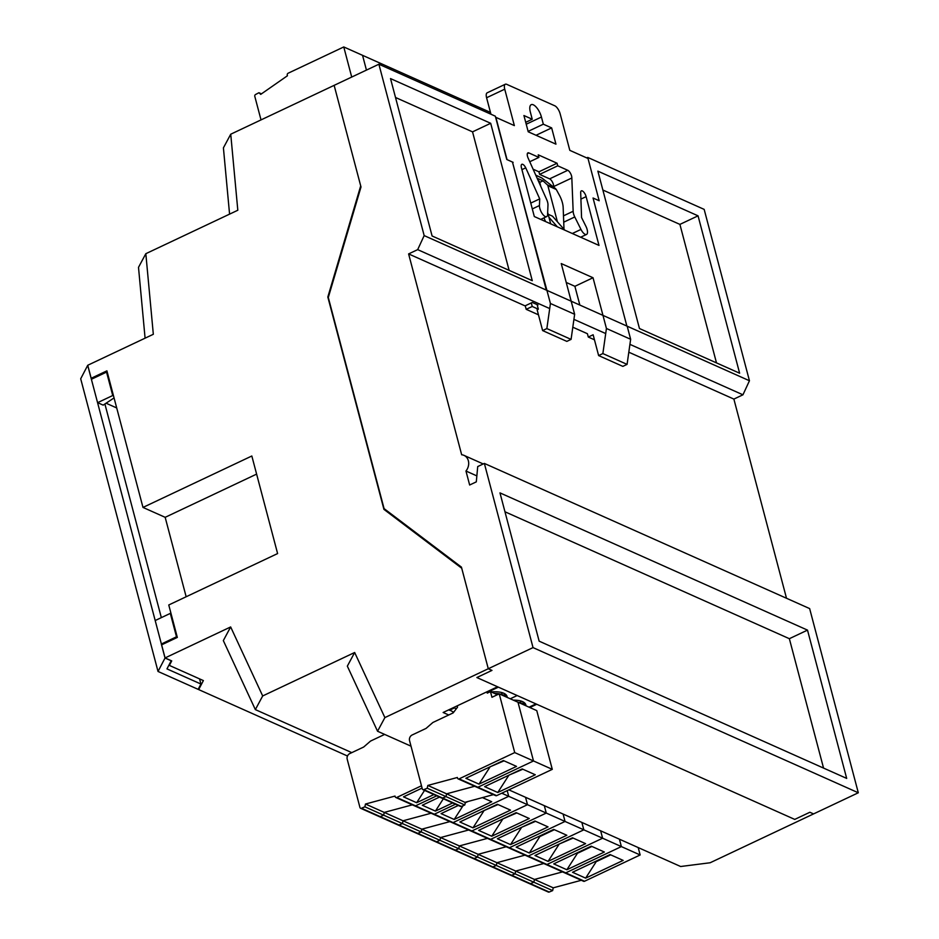 <?xml version="1.0" encoding="UTF-8"?>
<svg xmlns="http://www.w3.org/2000/svg" width="939" height="939" viewBox="0 0 939 939"><rect width="100%" height="100%" fill="white"/><g stroke="black" fill="none" stroke-linecap="round" stroke-linejoin="round"><path stroke-width="1.41" d="M229.574 214.127L223.412 147.857L230.736 134.207L334.143 85.355L360.705 185.887L327.828 297.017L383.934 509.372L461.718 568.224L488.28 668.744L384.884 717.596L377.548 731.246L347.336 666.15L354.66 652.499L262.685 695.952L255.349 709.602L223.329 640.598L230.654 626.947L165.076 657.934L171.72 660.903L169.372 665.411L203.376 680.587L198.681 689.59L198.458 688.768M351.785 752.632L255.349 709.602M347.489 756.012L198.681 689.59M465.967 471.026L469.653 485.005L476.308 481.86L477.716 466.566L484.36 463.42L533.035 647.605L488.28 668.744L491.977 670.399L476.859 677.535L491.977 670.399L488.28 668.744L461.436 567.121L384.074 508.609L328.298 297.487L360.999 186.99L334.143 85.355L378.887 64.228L424.17 235.595L417.679 249.633L408.606 253.917L461.671 454.769A10.329 8.592 114.1 0 1 463.995 455.368A10.329 8.592 114.1 0 1 465.967 471.026L476.859 475.897M386.739 510.616L383.934 509.372M484.36 463.42L809.641 608.589L858.305 792.774L813.561 813.913L809.864 812.258L794.746 819.407L809.864 812.258L813.561 813.913L710.154 862.753L680.646 866.509L508.868 789.852M92.374 378.804L91.177 378.276L106.905 370.846L142.986 507.424L165.17 517.319L186.157 596.758M142.986 507.424L251.828 456.002L277.604 553.564L168.762 604.974L177.33 637.417L161.614 644.847L165.076 657.934M91.177 378.276L87.75 365.259L153.327 334.284L145.827 253.694L237.813 210.242L230.736 134.207M230.654 626.947L262.685 695.952M354.66 652.499L384.884 717.596M145.087 338.169L138.502 267.345L145.827 253.694M529.842 707.525L536.744 704.262L794.746 819.407L476.859 677.535L497.564 686.773L443.138 712.49L448.748 714.99M411.012 746.176L377.548 731.246M169.173 664.659L169.372 665.411M256.617 474.113L165.17 517.319M452.727 711.762L453.044 712.959M535.758 175.159L541.756 177.929L535.817 175.264M555.407 188.457L556.275 189.49L547.895 185.746A2.183 1.819 -65.9 0 0 547.378 184.877L555.407 188.457L541.756 177.929M563.999 229.28L563.154 207.366A14.578 5.81 64.7 0 0 559.339 195.124L556.275 189.49M538.293 180.828L539.139 181.204L537.988 180.147M539.139 181.204A2.183 1.819 114.1 0 1 539.643 182.072L538.657 181.626M550.688 223.858L547.672 212.46M540.794 186.403L539.643 182.072M537.131 178.234L543.012 180.851L539.737 182.401M547.895 185.746L557.414 221.78M543.012 180.851L547.378 184.877M543.951 217.895L545.594 221.581M512.612 162.6L550.43 303.485L574.645 314.295L561.24 263.566L593.025 277.744L606.43 328.474L630.644 339.284L627.076 364.379L602.861 353.569L598.624 355.576L593.131 334.765L588.295 337.042L587.415 333.721L572.802 327.206M537.988 304.999L532.296 302.452L525.042 305.879L408.606 253.917M586.722 157.905L587.732 157.423L704.168 209.385L749.451 380.753L742.949 394.803L733.875 399.087L786.506 598.26M733.875 399.087L628.801 352.195M513.14 162.353L506.778 159.501L495.323 116.178L378.887 64.228M490.686 123.291L390.518 78.583L432.093 235.982L532.272 280.679L490.686 123.291L472.54 131.859L395.507 97.48M512.459 162.048L546.298 290.092L424.17 235.595M698.053 215.829L597.873 171.133L639.459 328.521L739.627 373.217L698.053 215.829L679.906 224.398L602.873 190.03M587.732 157.423L599.176 200.746L593.049 198.012L626.876 326.056L749.451 380.753M742.949 394.803L629.916 344.355M605.714 333.556L573.917 319.366M549.714 308.567L417.679 249.633M546.298 290.092L626.876 326.056M807.505 630.116L499.971 492.881L539.15 641.161L846.685 778.408L807.505 630.116L789.359 638.696L504.971 511.778M858.305 792.774L533.035 647.605M823.55 768.079L789.359 638.696M716.492 362.9L679.906 224.398M509.126 270.35L472.54 131.859M463.995 455.368L482.482 463.62A10.329 8.592 114.1 0 1 483.186 463.983M588.295 337.042L594.457 339.801M630.644 339.284L627.182 326.197M588.014 158.48L569.809 150.346L560.184 113.924A7.289 2.911 64.7 0 0 554.761 105.778L506.708 84.334A7.289 2.911 64.7 0 0 505.311 84.24A7.289 2.911 64.7 0 0 504.736 89.182L514.361 125.603L495.874 117.352L507.048 159.63M567.766 170.288L557.754 165.816L557.062 163.233L538.211 154.818L538.904 157.412L528.88 152.94A5.106 2.031 64.7 0 0 527.906 152.881A5.106 2.031 64.7 0 0 528.352 158.585L546.604 199.42A7.289 2.911 -115.3 0 1 547.977 205.007L547.59 214.526A7.289 2.911 -115.3 0 1 546.627 216.627A7.289 2.911 -115.3 0 1 542.026 213.317A7.289 2.911 -115.3 0 1 539.444 205.547L539.714 198.88L525.746 167.835A5.106 2.031 64.7 0 0 521.826 164.313A5.106 2.031 64.7 0 0 521.427 167.764L534.314 216.545L599 245.419L586.112 196.638A5.106 2.031 64.7 0 0 581.347 190.863A5.106 2.031 64.7 0 0 580.678 192.342L581.558 217.555L585.901 226.276A7.289 2.911 -115.3 0 1 586.546 234.445A7.289 2.911 -115.3 0 1 580.971 229.421L574.762 216.956A7.289 2.911 -115.3 0 1 573.154 211.275L571.828 177.987A5.106 2.031 64.7 0 0 567.766 170.288L549.632 178.856L539.608 174.396L538.927 171.802L533.094 169.196M530.347 112.093L532.237 119.241L523.927 115.532L528.223 131.789L555.947 144.16L551.651 127.904L543.329 124.194L541.439 117.035A10.939 4.366 64.7 0 0 531.228 104.675A10.939 4.366 64.7 0 0 530.347 112.093M553.705 187.154L553.681 186.556A5.106 2.031 64.7 0 0 549.632 178.856M566.229 282.451L574.891 286.313L579.844 305.069M525.253 305.785L526.192 309.33L538.458 314.811M505.311 84.24L487.177 92.808A7.289 2.911 64.7 0 0 486.59 97.75L490.944 114.229M531.298 302.921L532.237 306.478L526.192 309.33M532.237 306.478L538.34 309.201L537.131 309.764L542.625 330.587L546.862 328.58L550.43 303.485M538.34 309.201L537.319 305.316M574.645 314.295L571.076 339.39L566.839 341.385L542.625 330.587M571.076 339.39L546.862 328.58M593.025 277.744L574.891 286.313M602.861 353.569L606.43 328.474M627.076 364.379L622.839 366.374L598.624 355.576M571.828 177.987L553.681 186.556M557.754 165.816L539.608 174.396M557.062 163.233L538.927 171.802M538.904 157.412L529.76 161.731M539.714 198.88L530.758 203.106M525.746 167.835L521.92 169.642M573.154 211.275L563.47 215.841M532.237 119.241L525.723 122.328M551.651 127.904L536.04 135.275M543.329 124.194L528.105 131.378M548.939 217.249L557.332 226.827M548.141 214.245L552.508 216.193L564.726 230.125M449.006 709.708L453.701 712.196M449.417 710.283L454.406 707.924L456.307 708.781M454.406 707.924L454.394 707.173M489.759 690.458L491.966 691.89A24.062 9.296 165.2 0 1 506.778 695.764A24.062 9.296 165.2 0 1 507.189 697.419M504.771 696.339L503.973 693.334L506.051 696.902L503.985 693.369M490.111 691.057L498.398 687.148L517.166 695.529L510.264 698.792L517.166 695.529L535.946 703.91L529.044 707.173M523.551 704.708L522.753 701.715L524.831 705.283L522.765 701.75M525.969 705.799A24.062 9.296 165.2 0 0 525.558 704.144A24.062 9.296 165.2 0 0 513.34 700.154M261.019 119.91L254.786 96.33A1.455 1.209 114.1 0 1 255.596 94.487L258.941 92.726L260.713 94.381L287.44 75.754L287.264 75.108A1.455 1.209 114.1 0 1 288.132 73.23L343.768 46.95L351.714 77.057M490.475 112.422L343.768 46.95M362.548 55.331L366.445 70.096L362.548 55.331M261.465 93.853L258.941 92.726M381.316 63.711L381.797 65.519L381.316 63.711M400.096 72.092L400.577 73.899L400.096 72.092M418.876 80.472L419.357 82.28L418.876 80.472M437.656 88.853L438.126 90.66L437.656 88.853M456.424 97.233L456.906 99.041L456.424 97.233M475.204 105.614L475.686 107.422L475.204 105.614M569.844 150.369L569.046 147.493M522.166 768.924L484.641 786.647L497.764 792.504L535.289 774.769L522.166 768.924M457.187 705.846L457.539 707.173L453.161 712.901L432.891 722.478L426.048 728.418L412.139 734.991A4.378 3.639 -65.9 0 0 409.545 740.601L422.304 788.901A1.455 1.209 -65.9 0 0 423.806 789.652L427.222 788.22L427.832 785.438L457.375 777.48L457.551 778.138A1.455 1.209 -65.9 0 0 458.162 778.901L495.722 795.65A1.455 1.209 -65.9 0 0 496.649 795.626L552.285 769.346L536.768 710.612L517.988 702.231L533.505 760.966L552.285 769.346M458.162 778.901A1.455 1.209 -65.9 0 0 459.101 778.865L477.881 787.246A1.455 1.209 -65.9 0 1 476.942 787.269A1.455 1.209 -65.9 0 0 477.881 787.246L533.505 760.966L517.988 702.231L499.219 693.851L491.954 697.278L490.463 691.62L497.388 694.719M517.894 702.184A21.257 8.205 -14.8 0 1 520.863 703.053L521.051 703.135A21.257 8.205 -14.8 0 1 523.011 704.473M422.914 789.664L460.474 806.425A1.455 1.209 -65.9 0 0 461.354 806.413L464.782 804.981L465.38 802.199L493.445 794.64M423.806 789.652L442.574 798.033A1.455 1.209 -65.9 0 1 441.694 798.044A1.455 1.209 -65.9 0 0 442.574 798.033L446.002 796.601L464.782 804.981M461.354 806.413L442.574 798.033L446.002 796.601L446.6 793.819L465.568 802.645L468.045 801.483M427.832 785.438L446.6 793.819L474.676 786.26L446.6 793.819L446.002 796.601L427.222 788.22M497.764 792.504L508.891 775.191M522.835 769.217L508.961 775.156M503.386 760.543L465.861 778.267L478.984 784.124L516.509 766.4L503.386 760.543M496.649 795.626L477.881 787.246L533.505 760.966L514.725 752.585L499.219 693.851M459.101 778.865L514.725 752.585M494.501 693.428A21.257 8.205 -14.8 0 1 502.083 694.672L502.271 694.754A21.257 8.205 -14.8 0 1 504.231 696.092M486.907 691.808L487.259 693.135L490.463 691.62M488.468 692.559L488.127 691.233M478.984 784.124L490.123 766.811M504.055 760.836L490.181 766.776M610.033 854.549L572.508 872.272L585.631 878.129L623.156 860.406L610.033 854.549M384.638 734.415L370.541 741.071L363.698 747.01L349.789 753.583A4.378 3.639 -65.9 0 0 347.195 759.193L359.954 807.493A1.455 1.209 -65.9 0 0 361.456 808.244L364.872 806.812L365.482 804.03L395.026 796.072L395.202 796.73A1.455 1.209 -65.9 0 0 395.812 797.481L583.589 881.287A1.455 1.209 -65.9 0 0 584.528 881.251L640.152 854.971L638.203 847.565M395.812 797.481A1.455 1.209 -65.9 0 0 396.751 797.457L415.531 805.838A1.455 1.209 -65.9 0 1 414.592 805.862A1.455 1.209 -65.9 0 0 415.531 805.838L434.311 814.219A1.455 1.209 -65.9 0 1 433.372 814.242A1.455 1.209 -65.9 0 0 434.311 814.219L453.079 822.599A1.455 1.209 -65.9 0 1 452.14 822.623A1.455 1.209 -65.9 0 0 453.079 822.599L471.859 830.968A1.455 1.209 -65.9 0 1 470.92 831.003A1.455 1.209 -65.9 0 0 471.859 830.968L490.639 839.349A1.455 1.209 -65.9 0 1 489.7 839.384A1.455 1.209 -65.9 0 0 490.639 839.349L509.419 847.729A1.455 1.209 -65.9 0 1 508.48 847.764A1.455 1.209 -65.9 0 0 509.419 847.729L528.188 856.11A1.455 1.209 -65.9 0 1 527.249 856.145A1.455 1.209 -65.9 0 0 528.188 856.11L546.968 864.49A1.455 1.209 -65.9 0 1 546.029 864.526A1.455 1.209 -65.9 0 0 546.968 864.49L565.748 872.871A1.455 1.209 -65.9 0 1 564.808 872.906A1.455 1.209 -65.9 0 0 565.748 872.871L621.372 846.591L640.152 854.971M501.766 793.209L508.715 796.307L453.079 822.599L508.715 796.307L527.495 804.688L471.859 830.968L527.495 804.688L546.263 813.068L490.639 839.349L546.263 813.068L565.043 821.449L509.419 847.729L565.043 821.449L583.823 829.83L528.188 856.11L583.823 829.83L602.603 838.21L546.968 864.49L602.603 838.21L621.372 846.591L619.423 839.184L621.372 846.591L565.748 872.871L584.528 881.251M360.564 808.256L548.341 892.05A1.455 1.209 -65.9 0 0 549.221 892.038L552.648 890.606L553.247 887.825L581.323 880.277M361.456 808.244L380.236 816.625A1.455 1.209 -65.9 0 1 379.344 816.637A1.455 1.209 -65.9 0 0 380.236 816.625L399.005 825.005A1.455 1.209 -65.9 0 1 398.124 825.005A1.455 1.209 -65.9 0 0 399.005 825.005L417.785 833.386A1.455 1.209 -65.9 0 1 416.904 833.386A1.455 1.209 -65.9 0 0 417.785 833.386L436.565 841.767A1.455 1.209 -65.9 0 1 435.673 841.767A1.455 1.209 -65.9 0 0 436.565 841.767L455.345 850.147A1.455 1.209 -65.9 0 1 454.453 850.147A1.455 1.209 -65.9 0 0 455.345 850.147L474.113 858.528A1.455 1.209 -65.9 0 1 473.233 858.528A1.455 1.209 -65.9 0 0 474.113 858.528L492.893 866.908A1.455 1.209 -65.9 0 1 492.013 866.908A1.455 1.209 -65.9 0 0 492.893 866.908L511.673 875.277A1.455 1.209 -65.9 0 1 510.793 875.289A1.455 1.209 -65.9 0 0 511.673 875.277L530.453 883.658A1.455 1.209 -65.9 0 1 529.561 883.669A1.455 1.209 -65.9 0 0 530.453 883.658L533.868 882.226L552.648 890.606M549.221 892.038L530.453 883.658L533.868 882.226L534.479 879.444L553.247 887.825M534.479 879.444L562.543 871.897L534.479 879.444L533.868 882.226L515.088 873.845L515.699 871.063L534.479 879.444M585.631 878.129L596.77 860.817M597.016 861.309L610.702 854.842M591.265 846.168L553.74 863.892L566.863 869.749L604.376 852.025L591.265 846.168M602.603 838.21L600.643 830.804L602.603 838.21M511.673 875.277L515.088 873.845L515.699 871.063L543.763 863.516L515.699 871.063L496.919 862.695L524.983 855.136L496.919 862.695L496.32 865.465L515.088 873.845L511.673 875.277M566.863 869.749L577.99 852.436M578.236 852.929L591.922 846.462M572.485 837.788L534.96 855.511L548.083 861.368L585.607 843.645L572.485 837.788M583.823 829.83L581.863 822.423L583.823 829.83M492.893 866.908L496.32 865.465L496.919 862.695L478.139 854.314L506.203 846.755L478.139 854.314L477.54 857.084L496.32 865.465L492.893 866.908M548.083 861.368L559.21 844.055M573.142 838.081L559.28 844.02M553.705 829.407L516.18 847.131L529.303 852.988L566.827 835.264L553.705 829.407M565.043 821.449L563.095 814.054L565.043 821.449M474.113 858.528L477.54 857.084L478.139 854.314L459.359 845.933L487.435 838.374L459.359 845.933L458.76 848.703L477.54 857.084L474.113 858.528M529.303 852.988L540.43 835.675M540.676 836.168L554.374 829.7M534.925 821.026L497.4 838.75L510.523 844.607L548.047 826.883L534.925 821.026M546.263 813.068L544.315 805.674L546.263 813.068M455.345 850.147L458.76 848.703L459.359 845.933L440.591 837.553L468.655 829.994L440.591 837.553L439.98 840.323L458.76 848.703L455.345 850.147M510.523 844.607L521.661 827.294M535.594 821.32L521.72 827.271M516.145 812.646L478.632 830.369L491.754 836.226L529.267 818.503L516.145 812.646M527.495 804.688L525.535 797.293L527.495 804.688M436.565 841.767L439.98 840.323L440.591 837.553L421.811 829.172L449.875 821.613L421.811 829.172L421.2 831.942L439.98 840.323L436.565 841.767M491.754 836.226L502.881 818.914M516.814 812.939L502.94 818.89M497.377 804.265L459.852 821.989L472.974 827.846L510.499 810.122L497.377 804.265M508.715 796.307L507.213 790.638L508.715 796.307M417.785 833.386L421.2 831.942L421.811 829.172L403.031 820.792L431.095 813.233L403.031 820.792L402.432 823.562L421.2 831.942L417.785 833.386M472.974 827.846L484.101 810.533M498.034 804.559L484.172 810.51M458.326 805.462L441.072 813.62L454.194 819.465L491.719 801.742L482.446 797.61M434.311 814.219L455.497 804.207L434.311 814.219M399.005 825.005L402.432 823.562L403.031 820.792L384.251 812.411L412.327 804.852L384.251 812.411L383.652 815.181L402.432 823.562L399.005 825.005M454.194 819.465L463.044 805.709M439.546 797.082L422.292 805.239L435.414 811.096L452.668 802.939M415.531 805.838L436.717 795.826L415.531 805.838M364.872 806.812L383.652 815.181L380.236 816.625L383.652 815.181L384.251 812.411L365.482 804.03M435.414 811.096L443.337 798.772M422.081 788.079L403.524 796.859L416.634 802.716L433.888 794.558M396.751 797.457L421.47 785.779M416.634 802.716L424.557 790.392M158.022 671.455L165.029 658.016L171.203 660.774L166.966 668.885L200.934 684.038L198.152 689.355L158.022 671.455L80.695 378.781L87.703 365.353L155.193 620.538L170.311 613.39L171.074 613.742M170.311 613.39L176.497 636.806L161.332 644.037L165.029 658.016M177.26 637.147L176.497 636.806M155.193 620.538L161.379 643.954M113.607 398.23L114.206 398.5M91.435 379.25L106.553 372.102L112.739 395.519L113.513 395.859M106.553 372.102L107.328 372.454M114.053 397.925L103.173 405.132L97.621 402.655L112.739 395.519M199.573 678.885L200.934 684.038M161.332 644.037L162.365 644.494M161.344 617.627L104.898 403.993M116.706 407.949L106.084 403.207M504.736 89.182L486.59 97.75M528.88 152.94L527.331 153.667M539.444 205.547L532.296 208.928M586.112 196.638L580.912 199.091M580.971 229.421L572.321 233.506M574.762 216.956L563.717 222.179M541.439 117.035L526.216 124.23M521.051 703.135L520.452 700.893M520.863 703.053L520.288 700.858M502.271 694.754L501.684 692.513M502.083 694.672L501.508 692.477M546.627 216.627L540.735 219.409M586.546 234.445L580.654 237.227"/></g></svg>

